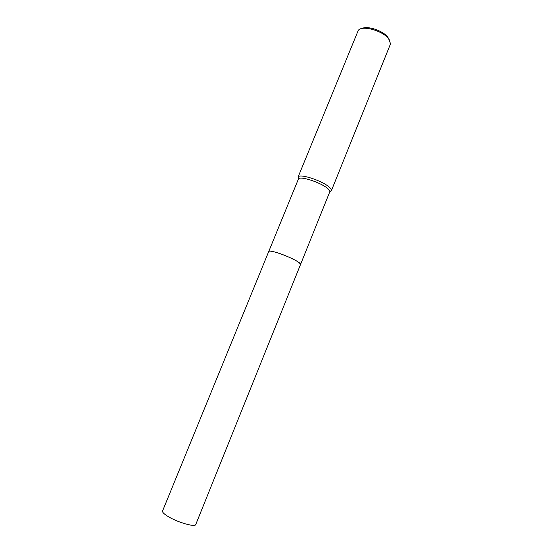<?xml version="1.0" encoding="UTF-8"?>
<svg xmlns="http://www.w3.org/2000/svg" width="553" height="553" viewBox="0 0 553 553"><rect width="100%" height="100%" fill="white"/><g stroke="black" fill="none" stroke-linecap="round" stroke-linejoin="round"><path stroke-width="0.83" d="M300.493 263.961L297.832 261.728C290.823 257.083 271.329 249.97 269.104 251.214M297.832 261.735C291.438 257.961 283.931 254.767 275.304 252.147C271.302 251.062 269.117 250.841 268.737 251.497L162.547 511.02C162.202 512.14 163.875 513.861 167.566 516.191C176.919 522.184 195.333 527.555 195.762 524.507L300.562 264.417C301.938 262.91 285.486 254.878 275.304 252.147M300.576 264.369L329.823 191.718C329.941 190.875 329.153 189.755 327.452 188.345C320.553 182.338 299.754 175.667 298.44 178.972L268.765 251.449M329.968 191.608L331.447 190.46C331.579 189.568 330.742 188.366 328.945 186.866C321.646 180.465 299.532 173.393 298.157 176.946L298.42 178.799M331.385 190.681L390.266 44.489L390.487 43.569L388.662 38.841C382.731 30.574 361.648 24.857 358.233 30.47L298.053 177.14M389.174 39.533L387.805 37.189C383.125 30.74 367.365 25.459 361.994 28.5M298.44 178.972L298.157 176.946M329.823 191.718L331.447 190.46"/></g></svg>
